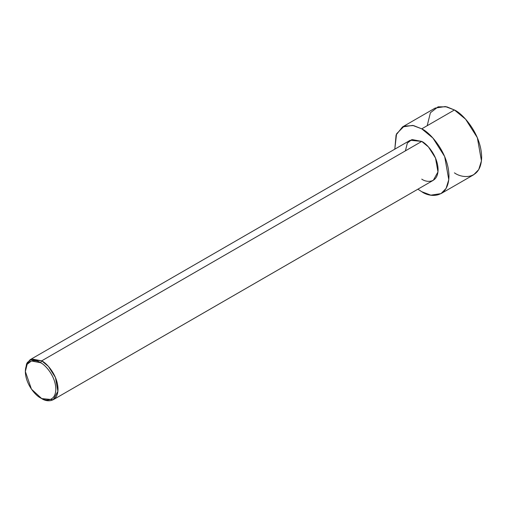 <?xml version="1.0" encoding="UTF-8"?>
<svg xmlns="http://www.w3.org/2000/svg" width="507" height="507" viewBox="0 0 507 507"><rect width="100%" height="100%" fill="white"/><g stroke="black" fill="none" stroke-linecap="round" stroke-linejoin="round"><path stroke-width="0.76" d="M40.598 362.733C45.053 364.603 55.637 375.991 55.84 389.142C55.637 402.051 45.053 401.227 40.598 397.944L41.688 398.572C46.467 402.089 57.798 402.976 58.02 389.142C57.798 375.053 46.467 362.847 41.688 360.851L40.598 362.733C36.136 359.45 25.559 358.626 25.35 371.536C25.559 384.686 36.136 396.081 40.598 397.944C45.053 401.227 55.637 402.051 55.84 389.142C55.637 375.991 45.053 364.603 40.598 362.733L41.688 360.851L48.393 366.384L55.44 377.474L57.899 391.353L53.235 399.719L41.688 398.572L31.447 389.142L25.35 371.536L27.144 364.286L31.447 360.978L40.598 362.733M53.235 399.719L433.308 180.289L437.972 171.924L435.507 158.045L428.459 146.954L421.754 141.421L41.688 360.851L421.754 141.421C426.533 143.418 437.864 155.624 438.086 169.712C437.864 183.547 426.533 182.659 421.754 179.142M421.754 128.841L432.934 138.069L444.677 156.555L448.777 179.687L446.071 188.452L441.008 193.623L430.83 195.157L421.754 191.716L417.901 189.181L421.754 191.716C429.721 197.578 448.606 199.055 448.98 175.999C448.606 152.518 429.721 132.175 421.754 128.841L454.424 109.981L421.754 128.841L413.535 125.565L404.193 126.123L396.556 133.829L394.801 149.166L396.087 134.982L402.501 126.934L412.679 125.4L421.754 128.841M441.008 193.623L473.677 174.763L478.741 169.592L481.447 160.82L477.347 137.695L465.603 119.208L454.424 109.981C462.39 113.315 481.276 133.652 481.65 157.138C481.276 180.194 462.39 178.718 454.424 172.855M427.198 125.698L430.405 112.757L438.092 106.838L446.8 106.838L454.424 109.981L445.349 106.54L435.171 108.073L402.501 126.934M405.416 150.852L407.343 143.082L411.95 139.533L421.754 141.421L410.201 140.274L30.135 359.704L41.688 360.851L31.884 358.962L27.27 362.511L25.35 371.536M25.356 370.928L26.592 363.785L30.135 359.704M41.688 398.572L40.598 397.944"/></g></svg>
